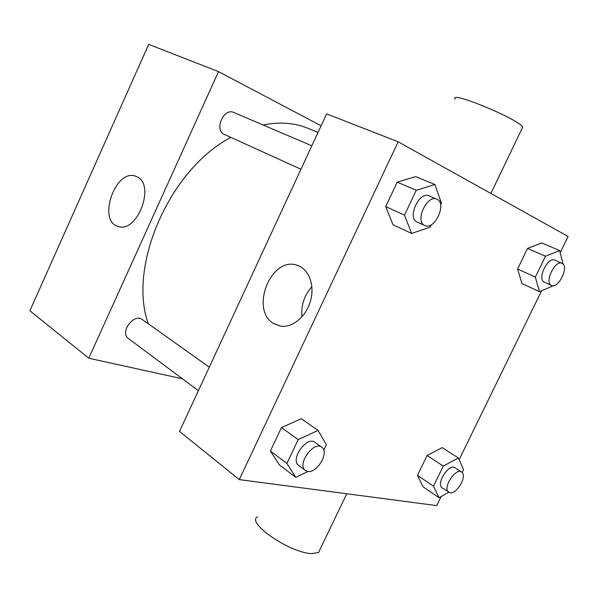 <?xml version="1.0" encoding="UTF-8"?>
<svg xmlns="http://www.w3.org/2000/svg" width="598" height="598" viewBox="0 0 598 598"><rect width="100%" height="100%" fill="white"/><g stroke="black" fill="none" stroke-linecap="round" stroke-linejoin="round"><path stroke-width="0.9" d="M182.487 378.826L88.773 358.232L29.9 310.758L148.685 44.357L218.509 71.625L321.096 125.774M198.394 390.688L128.435 338.528C119.353 332.503 133.93 312.769 142.391 319.571L209.285 367.172M88.773 358.232L218.509 71.625M300.966 169.241L224.31 134.401C213.807 130.334 223.667 107.483 233.803 112.476L311.82 145.8M148.297 323.772C127.494 266.289 169.57 169.391 230.903 137.398M263.098 124.989C279.655 121.693 294.605 122.799 307.94 128.293L318.009 132.435M137.346 176.971C155.48 185.186 137.211 233.13 118.486 226.53C96.831 221.813 115.302 168.045 135.731 176.253L137.346 176.971M441.16 496.512L436.719 505.602L239.305 479.611L179.527 431.412L326.62 113.859L398.141 141.793L568.1 236.464L560.177 252.7M541.549 290.86L459.152 459.66M431.076 224.855L429.962 227.188L411.633 233.444L393.028 224.758L385.703 206.602L397.236 182.151L415.804 176.612L434.866 184.528L441.429 203.118L440.614 204.83M448.747 492.281L439.022 497.708L423.137 486.854L417.456 475.343L427.099 455.474L442.206 447.625L458.412 457.971L463.562 469.751L462.194 472.547M239.305 479.611L398.141 141.793M553.584 285.635L539.538 291.719L521.987 283.549L517.576 269.01L527.563 248.432L541.721 242.945L559.623 250.569L563.144 264.174M307.948 471.456L295.778 477.376L279.416 464.945L270.401 451.034L281.471 427.563L301.28 418.72L318.076 430.44L326.366 444.74L323.765 450.189M273.787 323.653C249.65 310.295 270.707 256.34 296.675 265.123C308.329 268.263 314.959 284.409 310.661 300.39C306.512 316.402 292.452 328.167 280.44 326.134L273.787 323.653M257.596 516.777C245.434 522.271 289.948 553.09 311.73 553.599L318.555 552.515L320.251 548.994M521.972 128.682L522.697 127.172C518.929 119.107 447.767 89.827 455.205 99.238M301.938 316.903C300.899 305.384 304.21 295.322 311.879 286.711M295.778 477.376L286.891 463.435L298.178 439.605L318.076 430.44M321.717 447.192L314.892 442.333C306.744 435.591 289.783 459.727 298.686 465.461L305.429 470.491L307.731 471.433C317.179 473.504 329.61 451.953 321.717 447.192C313.599 440.464 296.548 464.781 305.429 470.491M279.416 464.945L270.401 451.034L281.471 427.563L301.28 418.72M286.891 463.435L270.401 451.034M298.178 439.605L281.471 427.563M411.633 233.444L404.495 215.123L416.26 190.269L434.866 184.528M436.839 199.194L429.08 195.875C419.273 190.874 406.819 218.046 417.06 222.015L424.797 225.528C434.671 230.731 447.386 203.036 436.839 199.194C427.062 194.201 414.504 221.544 424.722 225.491L424.797 225.528M393.028 224.758L385.703 206.602L397.236 182.151L415.804 176.612M404.495 215.123L385.703 206.602M416.26 190.269L397.236 182.151M439.022 497.708L433.483 486.189L443.282 466.059L458.412 457.971M461.581 472.024L455.011 467.763C448.934 463.069 435.576 484.156 442.258 487.916L450.062 492.789C457.029 494.397 467.651 475.253 461.581 472.024C455.541 467.344 442.116 488.566 448.769 492.304M423.137 486.854L417.456 475.343L427.099 455.474L442.206 447.625M433.483 486.189L417.456 475.343M443.282 466.059L427.099 455.474M539.538 291.719L535.322 277.091L545.481 256.236L559.623 250.569M561.993 263.322L554.727 260.16C547.753 256.445 536.84 279.326 544.232 282.099L551.468 285.403C558.45 289.2 569.528 266.028 561.993 263.322C555.056 259.622 544.068 282.63 551.431 285.381L551.468 285.403M521.987 283.549L517.576 269.01L527.563 248.432L541.721 242.945M535.322 277.091L517.576 269.01M545.481 256.236L527.563 248.432M135.731 176.253L136.508 176.56M346.758 493.761L318.555 552.515M490.891 193.453L522.697 127.172M299.187 266.043L296.675 265.123"/></g></svg>
